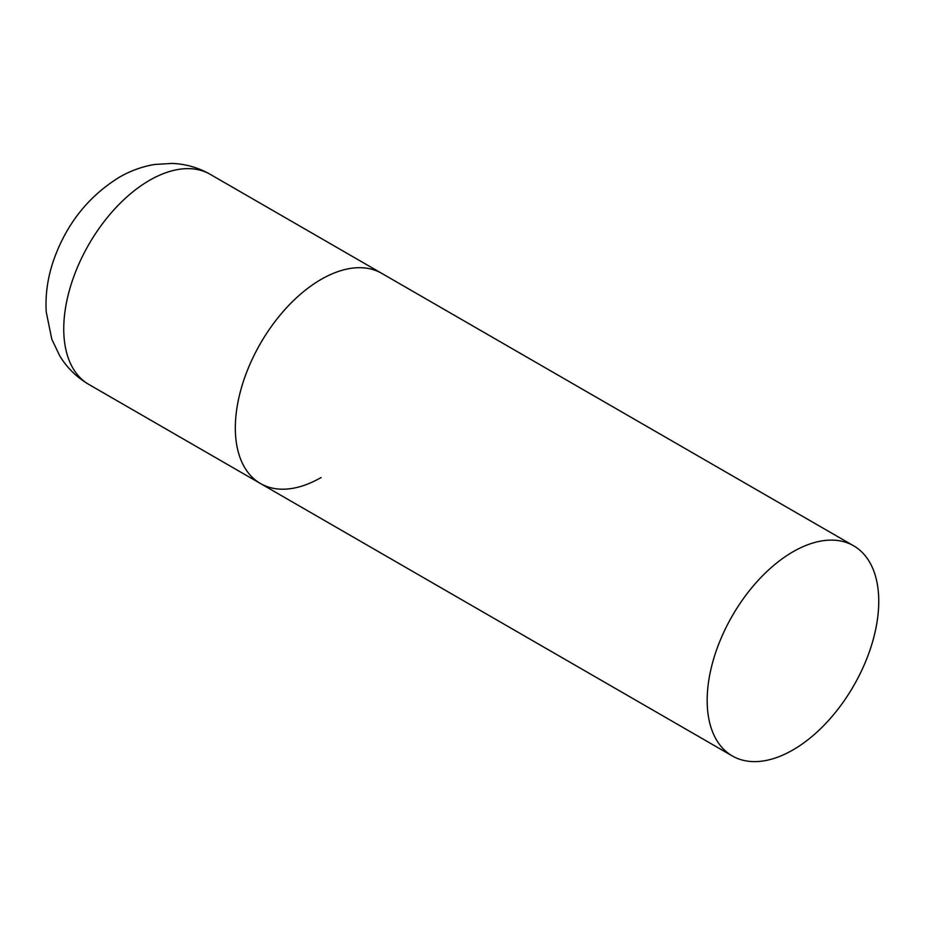 <?xml version="1.0" encoding="UTF-8"?>
<svg xmlns="http://www.w3.org/2000/svg" width="925" height="925" viewBox="0 0 925 925"><rect width="100%" height="100%" fill="white"/><g stroke="black" fill="none" stroke-linecap="round" stroke-linejoin="round"><path stroke-width="1.39" d="M321.114 477.52A121.325 70.046 -60 0 1 260.457 483.521A121.325 70.046 -60 0 1 241.864 386.303A121.325 70.046 -60 0 1 321.114 279.396A121.325 70.046 -60 0 1 381.782 273.384A121.325 70.046 120 0 0 288.288 305.886A121.325 70.046 120 0 0 235.332 427.986A121.325 70.046 120 0 0 260.457 483.521L88.881 384.465A121.325 70.046 -60 0 1 70.277 287.247A121.325 70.046 -60 0 1 149.538 180.329A121.325 70.046 -60 0 1 210.206 174.328C198.343 167.575 185.624 163.945 172.062 163.413L154.602 164.477C142.103 166.569 130.298 170.847 119.209 177.323C88.118 196.562 66.207 224.324 53.477 260.642C47.626 277.731 45.221 294.855 46.25 312.026L51.823 339.267L59.801 355.975C67.086 367.873 76.787 377.365 88.881 384.465M878.75 601.343A121.325 70.046 120 0 0 853.625 545.796A121.325 70.046 120 0 0 760.13 578.298A121.325 70.046 120 0 0 707.174 700.398A121.325 70.046 120 0 0 732.299 755.945A121.325 70.046 120 0 0 825.794 723.431A121.325 70.046 120 0 0 878.75 601.343M853.625 545.796L210.206 174.328M260.457 483.521L732.299 755.945"/></g></svg>
